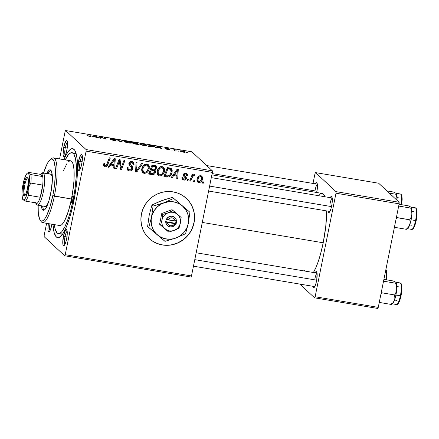 <?xml version="1.0" encoding="UTF-8"?>
<svg xmlns="http://www.w3.org/2000/svg" width="439" height="439" viewBox="0 0 439 439"><rect width="100%" height="100%" fill="white"/><g stroke="black" fill="none" stroke-linecap="round" stroke-linejoin="round"><path stroke-width="0.66" d="M149.062 238.404A27.355 26.395 132.9 0 0 175.644 243.705A27.355 26.395 132.9 0 0 193.934 222.743L194.043 222.842A27.355 26.395 -47.1 0 1 175.715 243.81A27.355 26.395 -47.1 0 1 149.123 238.459A27.355 26.395 -47.1 0 1 141.429 213.985L142.982 208.893L145.479 204.162L148.837 199.981L152.92 196.513L157.574 193.879L162.617 192.194L167.852 191.514L173.087 191.865L178.119 193.237L182.75 195.58L186.8 198.801L190.12 202.774L192.584 207.345L194.087 212.344L194.581 217.579L194.043 222.842L192.491 227.934L189.988 232.665L186.635 236.846L182.553 240.32L177.899 242.948L172.856 244.633L167.616 245.313L162.381 244.962L157.354 243.59L152.723 241.247L148.673 238.026L145.353 234.053L142.889 229.482L141.385 224.483L140.892 219.253L141.429 213.985A27.355 26.395 -47.1 0 1 159.752 193.017A27.355 26.395 -47.1 0 1 186.35 198.373A27.355 26.395 -47.1 0 1 194.043 222.842L193.934 222.743A27.355 26.395 132.9 0 0 186.29 198.313M80.172 161.497A6.837 1.515 -80.4 0 0 80.085 169.289A6.837 1.515 99.6 0 1 80.172 161.497L82.109 161.826L80.172 161.497A6.837 1.515 99.6 0 1 82.312 156.048A6.837 1.515 -80.4 0 0 80.172 161.497L78.592 161.031L80.172 161.497M81.747 163.961A8.204 1.816 99.6 0 1 79.25 170.447A8.204 1.816 99.6 0 1 78.592 161.031L77.955 168.307L78.285 170.025L78.899 170.595L80.15 169.163L81.402 165.487L82.241 160.8L82.378 156.69L81.775 154.533L80.628 155.06L78.592 161.031A8.204 1.816 99.6 0 1 81.901 154.682A8.204 1.816 99.6 0 1 81.747 163.961M65.021 236.626A6.837 1.515 -80.4 0 0 64.934 244.419A6.837 1.515 99.6 0 1 65.021 236.626L66.964 236.956L65.021 236.626A6.837 1.515 99.6 0 1 67.162 231.183A6.837 1.515 -80.4 0 0 65.021 236.626L63.441 236.166L65.021 236.626M66.596 239.09A8.204 1.816 99.6 0 1 64.099 245.577A8.204 1.816 99.6 0 1 63.441 236.166L62.81 243.436L63.139 245.154L63.754 245.725L64.999 244.293L66.251 240.616L67.09 235.935L67.233 231.819L66.624 229.663L65.477 230.19L63.441 236.166A8.204 1.816 99.6 0 1 66.75 229.816A8.204 1.816 99.6 0 1 66.596 239.09M49.953 223.885A6.837 1.515 -80.4 0 0 50.062 230.607A6.837 1.515 99.6 0 1 49.953 223.885M51.923 224.214A8.204 1.816 99.6 0 1 51.725 225.278A8.204 1.816 99.6 0 1 49.228 231.765A8.204 1.816 99.6 0 1 48.339 223.61L47.939 229.624L48.263 231.342L48.883 231.913L49.689 231.254L50.567 229.46L52.005 223.698M65.296 147.685A6.837 1.515 -80.4 0 0 65.213 155.477A6.837 1.515 99.6 0 1 65.296 147.685L67.238 148.014L65.296 147.685A6.837 1.515 99.6 0 1 67.441 142.236A6.837 1.515 -80.4 0 0 65.296 147.685L63.721 147.219L65.296 147.685M66.871 150.149A8.204 1.816 99.6 0 1 64.379 156.635A8.204 1.816 99.6 0 1 63.721 147.219L63.084 154.495L63.414 156.213L64.028 156.783L65.274 155.351L66.53 151.674L67.37 146.988L67.507 142.878L66.904 140.721L65.757 141.248L63.721 147.219A8.204 1.816 99.6 0 1 67.03 140.87A8.204 1.816 99.6 0 1 66.871 150.149M315.339 183.837A8.204 1.816 99.6 0 1 316.931 182.931A8.204 1.816 99.6 0 1 316.771 192.211A8.204 1.816 99.6 0 1 316.711 192.501L317.397 187.541L317.282 183.946L316.464 182.651L315.218 184.078M330.21 197.649A8.204 1.816 99.6 0 1 331.802 196.743A8.204 1.816 99.6 0 1 331.643 206.023A8.204 1.816 99.6 0 1 329.146 212.509A8.204 1.816 99.6 0 1 327.944 211.137L328.46 212.52L329.607 211.993L330.907 208.959L331.928 204.442L332.318 199.959L331.95 197.034L331.675 196.595L330.946 196.639L330.09 197.89M315.065 272.778A8.204 1.816 99.6 0 1 316.651 271.878A8.204 1.816 99.6 0 1 316.492 281.152A8.204 1.816 99.6 0 1 314 287.638A8.204 1.816 99.6 0 1 312.793 286.266L313.314 287.655L314.456 287.122L315.762 284.088L316.777 279.572L317.007 272.893L316.184 271.593L314.939 273.02M165.624 176.083L164.213 175.847L165.602 176.083L166.655 177.06L163.928 176.599L167.358 167.572L170.53 168.159L171.66 168.988L172.214 170.579L172 172.692L171.243 174.579L169.97 176.176L168.571 176.994L166.655 177.06L165.602 176.083L167.127 176.11L168.175 177.082C170.365 176.275 171.665 174.678 172.088 172.297L171.353 168.647L167.358 167.572L163.928 176.599L168.175 177.082L167.127 176.11L165.602 176.083M60.489 232.955A41.03 9.082 -80.4 0 0 62.459 234.305A41.03 9.082 99.6 0 1 62.294 234.283L58.36 233.619A41.03 9.082 99.6 0 1 54.337 224.62L55.188 229.136L57.13 232.977L58.821 233.641L59.764 233.389L61.795 231.726L65.054 226.491L68.325 218.386L70.372 211.724L73.039 200.475L73.944 200.628L73.039 200.475A41.03 9.082 99.6 0 1 58.349 233.619M73.829 201.21A45.135 9.993 99.6 0 1 60.099 236.879A45.135 9.993 99.6 0 1 52.949 224.389L54.189 232.736L56.324 236.961L58.189 237.691L59.221 237.411L62.629 234.053L66.256 227.172L69.79 217.36L72.923 205.463L75.387 192.507L76.968 179.611L77.533 167.874L77.034 158.32L75.513 151.762L74.8 150.352L73.099 148.772L71.096 148.898L69.999 149.606L66.487 154.188L63.842 159.648A45.135 9.993 99.6 0 1 74.69 150.187A45.135 9.993 99.6 0 1 73.829 201.21M323.203 242.783A42.396 9.384 -80.4 0 0 326.682 210.923L325.754 226.458L323.203 242.783L202.286 222.43L323.203 242.783L320.443 254.4L318.33 261.287L316.091 267.17L313.413 272.504A42.396 9.384 -80.4 0 0 323.203 242.783M319.603 194.307L320.635 193.643L322.517 193.522L324.114 195.009L324.948 196.76A42.396 9.384 -80.4 0 0 322.094 193.407L211.878 174.854M44.207 236.736L64.698 255.772L190.965 277.02L191.492 275.939L212.372 172.401L86.104 151.148L65.23 254.686L191.492 275.939L190.965 277.02L64.698 255.772L44.207 236.736L44.207 235.167L46.6 223.319L44.207 235.167L44.207 236.736M159.785 174.903L158.364 174.985L159.412 175.962C162.238 175.77 163.934 174.195 164.515 171.243L163.659 170.447L164.515 171.243L164.268 172.165L163.423 173.877L162.101 175.26L159.878 176.006L158.117 175.397L157.063 173.575L157.063 171.413L157.777 169.289L159.818 167.029L161.766 166.529L163.495 167.16L164.57 169.026L164.515 171.243L163.615 167.27L162.167 166.573L159.154 167.511L157.063 171.413L157.98 175.276L159.412 175.962L157.519 174.711M173.657 175.616L172.017 177.96L170.98 177.784L177.126 169.213L178.294 169.41L177.685 178.914L176.719 178.75L176.922 176.165L173.657 175.616L176.922 176.165L176.719 178.75L177.685 178.914L178.294 169.41L177.126 169.213L170.98 177.784L172.017 177.96L171.314 177.312L172.017 177.96L173.657 175.616L172.982 174.991L173.657 175.616M105.047 166.815L104.131 166.447L103.577 165.646L103.829 163.615L104.817 163.654L104.531 164.877L104.932 165.591L106.189 165.525L109.366 157.81L110.337 157.974L107.292 165.69L106.276 166.661L105.047 166.815C106.479 166.82 107.407 166.079 107.824 164.592L110.337 157.974L109.366 157.81L106.935 164.202L105.327 165.739L104.822 165.503L104.564 164.449L104.817 163.654L103.829 163.615L103.577 164.449L104.005 166.343L105.047 166.815L103.994 165.838L105.047 166.815M131.431 165.717L131.716 167.682L132.77 168.658L132.342 169.712L131.009 170.771L129.609 170.941L127.914 170.359L127.305 169.69L127.019 167.89L127.112 167.275L128.095 167.325L128.106 168.85L129.126 169.701L130.641 169.794L131.508 169.218L131.711 167.731L129.34 165.503L128.814 163.818L129.746 161.969L131.936 161.481L133.719 162.545L134.032 164.828L133.061 164.768L132.847 163.226L131.684 162.562L130.268 162.847L129.818 164.087L132.534 166.776L132.77 168.658L132.062 166.244L130.021 164.51L129.829 163.615L131.684 162.562L132.66 163.017L133.061 164.768L134.032 164.828L133.368 162.134L131.936 161.481C130.328 161.267 129.302 161.942 128.863 163.517L129.642 165.838M142.719 163.423L136.825 172.039L135.602 171.83L136.068 162.304L137.034 162.463L136.633 170.634L141.693 163.248L142.719 163.423L141.693 163.248L136.633 170.634L137.034 162.463L136.068 162.304L135.602 171.83L136.825 172.039L135.64 171.04L136.825 172.039L142.719 163.423M144.48 172.324L143.059 172.412L144.107 173.389C146.933 173.196 148.629 171.622 149.211 168.669L148.355 167.874L149.211 168.669L148.964 169.586L148.119 171.298L146.796 172.686L144.574 173.432L142.812 172.818L141.759 170.996L141.759 168.839L142.472 166.716L144.513 164.455L146.461 163.95L148.19 164.581L149.265 166.452L149.211 168.669L148.311 164.691L146.862 163.994L143.849 164.938L141.759 168.839L142.675 172.697L144.107 173.389L142.214 172.137M203.756 181.933L203.268 183.222L202.308 183.058L202.78 181.768L203.756 181.933L202.78 181.768L202.308 183.058L203.268 183.222L202.505 182.514L203.268 183.222L203.756 181.933M155.543 172.198L154.802 173.69L153.409 174.596L148.623 174.025L152.053 164.993L155.51 165.684L156.152 166.178L156.569 167.413L155.933 169.361L154.775 170.129L155.494 171.023L155.543 172.198L154.775 170.129L156.498 168.077L155.653 165.761L152.053 164.993L148.623 174.025L152.311 174.645L151.263 173.668L148.909 173.273L151.263 173.668L152.311 174.645C154.007 174.711 155.082 173.893 155.543 172.198L154.605 171.325L155.543 172.198M110.644 165.009L109.004 167.352L107.967 167.182L114.113 158.605L115.287 158.803L114.672 168.307L113.712 168.148L113.91 165.558L110.644 165.009L113.91 165.558L113.712 168.148L114.672 168.307L115.287 158.803L114.113 158.605L107.967 167.182L109.004 167.352L108.307 166.705L109.004 167.352L110.644 165.009L109.969 164.384L110.644 165.009M118.717 163.127L116.593 168.631L115.622 168.466L119.068 159.439L120.077 159.609L121.12 167.939L123.996 160.268L124.967 160.433L121.532 169.465L120.527 169.295L119.457 160.976L118.717 163.127L119.457 160.976L120.527 169.295L121.532 169.465L124.967 160.433L123.996 160.268L121.12 167.939L120.077 159.609L119.068 159.439L115.622 168.466L116.593 168.631L115.83 167.923L116.593 168.631L118.717 163.127L117.937 162.403L118.717 163.127M183.601 179.117L182.712 179.085L183.765 180.061L182.35 179.359L181.965 177.263L182.948 177.307L183.008 178.541L183.798 179.183L184.89 179.123L185.467 178.239L183.442 175.825L183.771 173.817L184.561 173.251L185.944 173.196L186.899 173.641L187.513 174.722L187.502 175.578L186.52 175.534L186.01 174.162L185.137 173.992L184.484 174.398L184.358 175.435L186.185 177.175L186.449 178.316L185.428 179.836L183.765 180.061C185.093 180.275 185.982 179.749 186.421 178.486L186.185 177.175L183.612 174.81M198.483 181.592L197.654 181.603L198.702 182.575C200.853 182.404 202.132 181.181 202.527 178.903L201.655 178.091L202.527 178.903L202.352 179.611L201.287 181.516L200.118 182.388L198.461 182.525L197.149 181.466L196.897 180.001L197.418 178.069L199.405 175.869L200.683 175.682L201.792 176.094L202.566 177.367L202.527 178.903L201.924 176.209L200.864 175.704C198.653 175.863 197.352 177.131 196.968 179.502L197.594 182.048L198.702 182.575L197.149 181.461M194.911 180.44L194.417 181.73L193.462 181.57L193.928 180.275L194.911 180.44L193.928 180.275L193.462 181.57L194.417 181.73L193.659 181.027L194.417 181.73L194.911 180.44M191.761 178.492L190.729 181.109L189.763 180.945L192.255 174.382L193.226 174.541L192.699 175.902L193.994 174.727L195.157 174.996L194.565 175.99L193.89 175.693L193.061 176.176L191.761 178.492C192.101 177.071 192.891 176.138 194.126 175.693L194.565 175.99L195.157 174.996L194.559 174.645L192.699 175.902L193.226 174.541L192.255 174.382L189.763 180.945L190.729 181.109L189.966 180.402L190.729 181.109L191.761 178.492L190.97 177.757L191.761 178.492M188.452 179.353L187.963 180.643L187.003 180.484L187.475 179.189L188.452 179.353L187.475 179.189L187.003 180.484L187.963 180.643L187.201 179.941L187.963 180.643L188.452 179.353M212.377 170.831L191.881 151.795L65.62 130.542L86.11 149.578L212.377 170.831L212.372 172.401L191.492 275.939L65.23 254.686L64.698 255.772L65.23 254.686L86.104 151.148L86.11 149.578L86.104 151.148L212.372 172.401L212.377 170.831L191.881 151.795L65.62 130.542L86.11 149.578L212.377 170.831M146.692 145.194L146.774 145.55L146.22 145.704L143.564 145.479L140.623 144.694L139.635 143.888L143.059 143.959L146.692 145.194C146.286 144.771 144.952 144.338 142.691 143.899L140.233 143.696L139.789 144.239L143.745 145.507C146.308 145.841 147.29 145.737 146.692 145.194L146.599 145.633L146.692 145.194L146.835 145.457M156.926 147.328L155.263 147.427L157.7 146.439L158.869 146.637L161.969 148.558L156.926 147.328L161.969 148.558L158.869 146.637L157.7 146.439L155.263 147.427L156.926 147.328M90.138 136.057L89.194 136.326L87.004 135.525L89.38 136.359L87.004 135.525L89.946 136.238L89.94 135.036L90.906 135.201L91.043 136.419L89.38 136.359L91.114 136.26L90.906 135.201L89.94 135.036L90.077 136.458M111.314 138.976L115.715 139.794L112.455 138.806C110.869 138.548 110.173 138.554 110.37 138.828L115.073 140.288L113.481 140.414L110.189 139.388L113.663 140.447C115.397 140.727 116.181 140.721 116.011 140.431L113.663 140.447L110.343 139.503L114.919 140.403L110.326 138.784L114.129 139.158L115.715 139.794L111.38 139.026L116.011 140.431L111.287 138.922L111.226 139.207M123.293 140.65L121.109 141.682L119.885 141.473L116.642 139.531L117.608 139.695L120.39 141.358L122.261 140.475L123.293 140.65L122.261 140.475L120.39 141.358L117.608 139.695L116.642 139.531L119.885 141.473L121.109 141.682L123.293 140.65M131.387 142.615L131.47 142.977L130.915 143.13L128.084 142.873L125.318 142.115L124.33 141.309L127.754 141.385L131.387 142.615C130.981 142.192 129.648 141.764 127.387 141.32L124.928 141.117L124.484 141.66L128.44 142.933C131.003 143.268 131.985 143.163 131.387 142.615L131.294 143.059L131.387 142.615L131.53 142.878M187.508 152.657L186.531 152.492L187.508 152.657M138.675 144.201L137.605 144.426L132.907 143.668L132.622 142.22L137.78 143.328L137.939 143.657L137.155 143.663L138.675 144.201L137.155 143.663L137.972 143.46L136.288 142.862L132.622 142.22L132.907 143.668L136.595 144.288C138.208 144.524 138.9 144.497 138.675 144.201L138.729 144.316M93.913 136.721L92.25 136.825L94.687 135.838L95.856 136.03L98.956 137.95L93.913 136.721L98.956 137.95L95.856 136.03L94.687 135.838L92.25 136.825L93.913 136.721M100.734 137.402L100.877 138.274L99.905 138.115L99.642 136.672L104.844 138.729L104.564 137.5L105.536 137.659L105.815 139.108L100.597 137.045L100.734 137.402L100.597 137.045L104.844 138.729L100.652 136.836L99.642 136.672L99.905 138.115L100.877 138.274L100.734 137.402L100.569 138.225L100.734 137.402M166.573 148.563L169.855 149.161L167.27 148.415L165.646 148.431L169.026 149.479L166.008 149.123L169.048 149.518L165.739 148.497L166.705 148.327L169.542 148.98L166.557 148.547L170.008 149.699L168.099 149.606L169.97 149.628L166.502 148.777M152.371 146.911L148.212 146.242L147.927 144.799L153.628 146.077L154.27 146.791L152.371 146.911C154.105 147.032 154.704 146.867 154.182 146.423L151.422 145.402L147.927 144.799L148.212 146.242L152.371 146.911M185.192 151.856L185.044 152.245L184.287 152.273L181.153 151.68L180.089 151L181.098 150.802L185.192 151.856L182.399 150.961C180.396 150.703 179.666 150.797 180.226 151.246L183.036 152.124C184.984 152.371 185.702 152.284 185.192 151.856L185.313 152.086M178.662 151.17L177.685 151.005L178.662 151.17M174.963 150.341C174.733 150.083 175.112 149.995 176.094 150.067L174.843 149.918L174.684 150.698L174.804 149.704L174.607 150.687L174.804 149.704L173.839 149.54L174.047 150.593L175.013 150.753L174.963 150.341L175.013 150.753L174.047 150.593L173.839 149.54L176.791 150.056L175.199 150.039L174.865 150.731M172.203 150.083L171.226 149.918L172.203 150.083M65.087 131.629L59.583 158.929L65.087 131.629L65.62 130.542L65.087 131.629M71.969 152.695A41.03 9.082 99.6 0 1 73.039 200.475L75.031 188.6L76.172 177.12L76.364 167.018L75.59 159.165L73.922 154.243L73.187 153.332L71.497 152.673L69.56 153.562L68.522 154.583L65.23 159.884A41.03 9.082 99.6 0 1 71.969 152.695L75.914 153.359A41.03 9.082 99.6 0 1 76.073 153.392A41.03 9.082 -80.4 0 0 73.774 154.023M299.788 284.077L314.598 297.829L377.732 308.458L378.259 307.371L399.139 203.833L336.005 193.209L315.131 296.748L378.259 307.371L377.732 308.458L314.598 297.829L299.788 284.077M315.515 172.604L336.011 191.64L399.144 202.264L378.648 183.228L315.515 172.604L336.011 191.64L336.005 193.209L315.131 296.748L314.598 297.829L315.131 296.748L378.259 307.371L399.139 203.833L336.005 193.209L336.011 191.64L399.144 202.264L399.139 203.833L399.144 202.264L378.648 183.228L315.515 172.604L314.982 173.685L313.018 183.447L314.982 173.685L315.515 172.604M304.276 270.342L304.403 270.984M315.197 189.747A6.837 1.515 99.6 0 1 317.342 184.298A6.837 1.515 -80.4 0 0 315.197 189.747M314.917 278.688A6.837 1.515 99.6 0 1 317.062 273.245A6.837 1.515 -80.4 0 0 314.917 278.688M330.068 203.559A6.837 1.515 99.6 0 1 332.213 198.11A6.837 1.515 -80.4 0 0 330.068 203.559M137.023 143.306L135.267 142.829L137.023 143.306L136.705 143.685L135.239 143.421L133.714 143.004L133.626 142.554L133.385 143.745L133.626 142.554L135.267 142.829L133.626 142.554L133.56 143.778L133.714 143.004L136.754 143.454M137.709 144.036L133.747 143.174L133.846 143.663L135.607 144.124L137.742 144.124L133.813 143.822L133.747 143.174L133.621 143.789L133.747 143.174L137.709 144.036L137.687 144.431M124.314 141.358L124.484 141.66M124.78 141.868L124.928 141.117L124.78 141.868M130.41 142.439L127.831 141.561L125.313 141.534L125.45 141.83L125.823 141.374L127.568 141.517L130.41 142.439C130.926 142.873 130.218 142.977 128.292 142.746L125.45 141.83L125.384 142.143L125.302 141.572L125.203 142.071M125.45 141.83L128.265 142.9L130.526 142.675L130.432 143.141M117.531 140.063L117.608 139.695L117.531 140.063M119.512 141.248L119.589 140.859L119.512 141.248M120.698 141.61L120.796 141.144L120.698 141.61M122.113 141.204L122.261 140.475L122.113 141.204M115.073 140.288L115.045 140.628M90.648 136.496L90.906 135.201L90.648 136.496M94.555 136.48L94.687 135.838L94.555 136.48M95.779 136.403L95.856 136.03L95.779 136.403M94.226 136.611L95.34 136.095L96.832 137.05L94.193 136.77L96.832 137.05L95.34 136.095L94.226 136.611M104.707 138.34L104.806 138.933L105.815 139.108L105.536 137.659L104.564 137.5L104.707 138.34M105.261 139.015L105.536 137.659L105.261 139.015M100.366 138.192L100.597 137.045L100.366 138.192M169.158 149.754L169.245 149.32L169.158 149.754M157.568 147.081L157.7 146.439L157.568 147.081M158.792 147.01L158.869 146.637L158.792 147.01M157.239 147.219L158.353 146.703L159.845 147.658L157.206 147.378L159.845 147.658L158.353 146.703L157.239 147.219M153.211 146.247L151.422 145.402L150.325 145.364L153.211 146.247C153.809 146.763 152.865 146.829 150.379 146.445L149.15 146.236L148.931 145.128L148.689 146.324L148.931 145.128L150.325 145.364L148.931 145.128L149.117 146.396L153.348 146.489L153.255 146.972M154.089 146.884L154.182 146.423L154.089 146.884M154.33 146.697L154.182 146.423M139.618 143.937L139.789 144.239M140.085 144.442L140.233 143.696L140.085 144.442M140.754 144.409L141.128 143.954L140.623 144.113L140.886 144.508L143.569 145.479L145.572 145.413L145.715 145.013C146.231 145.446 145.523 145.55 143.597 145.32L140.754 144.409L140.689 144.722L141.128 143.954L142.873 144.091L145.715 145.013L145.737 145.721M184.237 151.696L182.026 151.043L181.186 151.076L181.164 151.384C180.731 151.06 181.186 150.967 182.525 151.109L184.237 151.696C184.621 152.009 184.166 152.103 182.876 151.971L181.164 151.384L181.104 151.664L181.06 151.192L180.972 151.62M181.164 151.384L182.854 152.092L184.325 151.867L184.243 152.267M155.993 166.008L155.653 165.761M155.357 165.624L155.516 166.425M155.258 166.831L154.21 165.854L151.938 165.3L153.211 165.514L154.259 166.485L152.618 166.211L151.861 165.503L152.618 166.211L151.554 169.026L154.352 169.311L155.433 168.313L154.742 169.163L151.554 169.026L150.791 168.318L151.554 169.026L152.618 166.211L155.258 166.831L155.532 167.956L155.461 167.111L156.498 168.077L153.211 165.514L154.254 165.904M153.941 169.361L154.775 170.129L153.941 169.361M155.049 170.343L154.775 170.129M154.215 169.613L154.512 171.089M152.602 173.537L151.817 173.701M154.495 171.221L154.16 169.542M155.417 165.783L155.104 165.201M154.347 170.875L152.13 169.449L154.347 170.875L154.594 172.011L152.739 173.542L149.995 173.131L149.233 172.423L149.995 173.131L151.153 170.08L153.178 170.425L152.13 169.449L150.467 169.169L153.381 169.992M153.562 170.409L153.584 170.722M151.153 170.08L150.39 169.372L151.153 170.08L149.995 173.131L152.739 173.542L154.084 172.999L154.616 171.858L154.325 170.853L151.153 170.08M147.729 164.279L148.289 166.743M142.055 172.05L143.526 172.456L144.914 172.176M148.3 166.211L147.636 164.137M145.276 164.071L146.84 164.91M142.236 170.738L141.813 170.102M147.614 165.563L145.561 164.098L147.614 165.563L148.272 168.406C147.861 170.733 146.571 172.033 144.398 172.313L143.41 171.836L142.702 169.042L141.885 168.285L142.702 169.042L144.458 165.777L143.696 165.075L144.458 165.777L146.615 165.075L145.364 164.076M141.649 169.646L143.41 171.836M135.827 167.243L136.803 168.148L135.827 167.243M135.706 169.767L136.633 170.634L135.706 169.767M136.288 170.31L135.777 171.062L136.288 170.31M131.234 167.166L129.5 165.618L131.711 167.731L131.793 168.581C131.426 169.602 130.696 170.014 129.615 169.827L128.424 169.289L127.036 167.78L128.062 168.735L127.683 167.303L128.023 167.621L128.095 167.325L127.112 167.275L127.705 170.189L129.329 170.903L128.281 169.926L127.266 169.619M127.03 167.813L128.424 169.289M132.759 161.728L133.039 163.588M133.077 163.692L134.082 164.625L133.077 163.692M133.138 163.994L134.032 164.828L133.138 163.994M132.66 163.017L130.471 161.563M129.05 162.896L129.829 163.615L129.05 162.896M128.885 163.412L130.021 164.51M129.79 169.849L128.281 169.926L129.329 170.903C131.096 171.117 132.243 170.37 132.77 168.658L131.705 167.725M127.683 169.783L129.955 169.794M131.651 167.956L131.36 165.629M129.132 163.703L128.841 163.335M130.339 161.552L131.283 161.804M133.028 163.654L132.666 161.574M129.236 165.41L130.608 166.666M127.628 168.51L127.052 167.874M103.785 163.725L104.564 164.449L103.785 163.725M103.604 164.318L104.822 165.503M107.061 163.879L107.824 164.592L107.061 163.879M105.179 165.701L103.609 165.744L105.212 165.69M114.184 158.622L114.129 159.483L114.184 158.622M113.811 164.422L113.745 165.404L113.811 164.422M113.761 167.462L114.672 168.307L113.761 167.462M112.861 164.587L113.91 165.558L112.861 164.587L110.156 164.131L112.861 164.587M111.385 164.01L113.213 161.47L112.521 160.828L113.213 161.47L114.359 159.703L113.745 159.127L114.359 159.703L113.997 164.449L111.385 164.01L110.699 163.374L111.385 164.01L113.997 164.449L114.359 159.703L111.385 164.01M119.15 159.456L119.359 160.883L119.15 159.456M120.023 166.013L119.523 161.991L120.626 163.324L119.573 162.348L119.946 165.064L120.999 166.035L119.946 165.064L120.012 165.838M120.198 167.083L121.12 167.939L120.198 167.083M120.802 167.643L120.484 168.488L121.532 169.465L120.401 168.472L120.802 167.643M118.739 160.306L119.457 160.976L118.739 160.306M186.257 173.147L186.449 174.601L187.502 175.578L186.981 173.718L185.735 173.158C184.495 173.01 183.694 173.537 183.343 174.744L183.875 176.396L184.973 177.318L183.551 176.028L185.368 177.779L185.445 178.399L183.979 179.227L183.261 178.892L182.948 177.307L181.965 177.263L182.465 179.48L183.765 180.061L182.048 178.903M181.922 177.488L183.261 178.892M184.578 176.983L183.557 176.039M184.978 176.05L183.409 174.481L184.314 175.32L184.325 174.755L183.59 174.069L184.325 174.755L185.521 173.992L184.676 173.213L186.202 174.305L186.52 175.534L187.502 175.578L186.421 174.601L186.35 173.334M186.202 174.305L184.901 173.153M183.261 174.343L183.732 174.92M185.088 176.138L186.185 177.175L185.132 176.204L185.368 177.51L186.421 178.486L185.318 177.702L185.071 176.116M181.861 177.268L182.745 178.212M183.957 176.374L183.524 176.006M185.329 173.542L184.72 173.081M183.979 179.03L181.839 178.805M177.197 169.224L177.142 170.085L177.197 169.224M176.824 175.024L176.758 176.012L176.824 175.024M176.774 178.069L177.685 178.914L176.774 178.069M175.874 175.188L176.922 176.165L175.874 175.188L173.164 174.733L175.874 175.188M174.398 174.618L176.226 172.077L175.534 171.435L176.226 172.077L177.372 170.305L176.758 169.734L177.372 170.305L177.01 175.057L174.398 174.618L173.707 173.976L174.398 174.618L177.01 175.057L177.372 170.305L174.398 174.618M170.771 168.258L171.166 170.348M171.237 171.506L172.088 172.297L171.237 171.506M171.133 170.755L170.612 168.016M170.491 169.383L167.923 168.79L167.166 168.082L167.923 168.79L165.3 175.704L168.433 175.891L169.97 174.727L170.716 173.471L171.248 171.342L170.99 169.904L169.443 168.406L170.491 169.383L169.443 168.406L168.269 168.044L169.317 169.02L170.491 169.383L171.144 172.077C170.65 174.826 169.114 176.099 166.529 175.913L165.3 175.704L164.537 174.996L165.3 175.704L167.923 168.79L169.317 169.02L168.269 168.044L167.243 167.874L169.723 168.636M163.034 166.858L163.593 169.322M157.36 174.623L158.83 175.029L160.219 174.749M163.604 168.785L163.517 168.044M163.303 167.347L162.94 166.716M160.581 166.644L162.145 167.484M157.727 173.493L156.948 172.192M162.918 168.137L160.866 166.677L162.918 168.137L163.577 170.98C163.165 173.306 161.876 174.612 159.703 174.892L158.715 174.415L158.007 171.622L157.189 170.859L158.007 171.622L159.763 168.356L159 167.649L159.763 168.356L161.92 167.654L160.669 166.655M156.953 172.22L158.715 174.415M201.32 175.825L201.561 177.372M197.171 181.472L198.576 181.57M201.556 177.416L201.1 175.474M198.313 181.461L197.945 179.556L197.144 178.81L197.945 179.556C198.198 177.839 199.103 176.835 200.656 176.544L201.221 176.818L201.572 178.739C201.292 180.413 200.398 181.411 198.883 181.735L197.133 180.347M200.656 176.544L199.789 175.737L200.656 176.544L199.163 177.109L198.269 178.503L197.879 180.495L198.565 181.636L199.915 181.483L201.243 179.776L201.638 177.735L200.656 176.544M201.221 176.818L199.975 175.699M191.942 175.199L192.699 175.902L191.942 175.199M194.126 175.693L194.565 175.99M145.715 145.013L143.91 144.305L141.128 143.954M146.615 165.075L144.458 165.777L142.938 168.137L142.768 170.842L144.146 172.253L145.133 172.302L146.472 171.649L148.086 169.13L148.152 166.337L146.615 165.075M161.92 167.654L159.763 168.356L158.243 170.711L158.073 173.416L159.45 174.832L160.438 174.876L161.777 174.223L163.39 171.704L163.456 168.911L161.92 167.654M192.386 227.836L193.934 222.743L194.477 217.481M193.983 212.246L192.48 207.246L190.016 202.675L186.696 198.702M157.25 243.491L162.276 244.863L167.511 245.22M172.752 244.539L177.795 242.849L182.448 240.221L186.531 236.747L189.884 232.566M68.682 161.481L70.229 160.767L71.584 161.3L72.687 163.056L73.505 165.964L74.004 169.92L73.972 180.325L73.445 186.377L71.464 199.015A3.419 0.757 99.6 0 1 72.687 196.249A3.419 0.757 99.6 0 1 72.781 200.233L72.111 202.401L71.453 202.944L71.464 199.015L72.94 199.262L71.464 199.015A32.826 7.265 -80.4 0 0 70.608 160.789L53.509 157.908A32.826 7.265 99.6 0 1 54.365 196.134A32.826 7.265 -80.4 0 0 51.742 158.479L50.271 159.582A31.454 6.964 99.6 0 1 52.79 195.668L71.464 199.015L72.649 196.249L73.044 197.204L72.781 200.233A3.419 0.757 99.6 0 1 71.552 202.994A3.419 0.757 99.6 0 1 71.464 199.015L68.528 210.758L65.076 219.824L63.32 222.897L61.636 224.828L59.682 225.52M42.841 207.274L42.649 206.012A20.518 4.544 -80.4 0 0 44.032 210.177M50.688 193.72A20.518 4.544 99.6 0 1 43.34 210.286A20.518 4.544 99.6 0 1 41.332 205.787L42.04 208.871L42.731 209.968L43.576 210.297L44.542 209.853L45.596 208.646L48.85 201.057L51.396 189.763L52.373 178.569L52.274 175.534L51.451 171.243L50.759 170.145L49.914 169.816L48.943 170.261L46.781 173.421A20.518 4.544 99.6 0 1 50.15 169.827A20.518 4.544 99.6 0 1 50.688 193.72M43.609 172.884A31.454 6.964 99.6 0 1 50.271 159.582M50.984 159.165A32.826 7.265 99.6 0 1 53.509 157.908M47.933 203.784A16.413 3.633 99.6 0 1 45.338 206.462L45.349 206.467M41.228 173.882A16.413 3.633 99.6 0 1 42.89 172.763L50.781 174.096A16.413 3.633 99.6 0 1 52.362 177.477L51.27 174.349L43.379 173.021L41.798 174.129A15.047 3.331 99.6 0 1 42.731 176.571A15.047 3.331 99.6 0 1 42.709 185.088A15.047 3.331 99.6 0 1 40.256 197.254A15.047 3.331 99.6 0 1 37.381 203.12A15.047 3.331 99.6 0 1 35.91 203.328L36.958 204.881A16.413 3.633 -80.4 0 0 43.324 191.876A16.413 3.633 -80.4 0 0 43.379 173.021A16.413 3.633 99.6 0 1 43.543 190.718A16.413 3.633 99.6 0 1 37.447 205.134A16.413 3.633 99.6 0 1 36.958 204.881A16.413 3.633 99.6 0 1 36.475 204.168M63.485 170.59L66.997 163.412M42.61 222.65L59.709 225.525A32.826 7.265 -80.4 0 0 71.464 199.015L54.365 196.134A32.826 7.265 99.6 0 1 42.61 222.65A32.826 7.265 99.6 0 1 40.635 220.63M40.103 220.005L41.129 221.53A32.826 7.265 -80.4 0 0 54.365 196.134L52.79 195.668A31.454 6.964 99.6 0 1 40.103 220.005A31.454 6.964 99.6 0 1 38.16 205.254L38.27 212.322L39.526 218.907L40.591 220.587L41.886 221.097L43.368 220.411L44.981 218.562L46.666 215.615L49.975 206.928L52.79 195.668L53.871 189.604L54.683 183.557L55.369 172.439L55.221 167.791L53.959 161.206L52.899 159.527L51.604 159.017L50.117 159.703L48.504 161.552L46.825 164.499L43.516 173.185M50.26 170.48L48.098 173.641A20.518 4.544 -80.4 0 1 50.77 170.156M48.016 203.614L46.298 206.116L45.524 206.473L44.849 206.209M50.595 174.085L43.379 173.021A16.413 3.633 -80.4 0 0 42.007 173.054L40.542 174.157A15.047 3.331 99.6 0 1 41.798 174.129L41.112 173.893L40.328 174.338L42.731 176.571L41.798 174.129L43.379 173.021A16.413 3.633 99.6 0 0 42.89 172.763M400.472 194.011A10.942 2.42 99.6 0 1 401.241 203.383M396.417 193.604L396.417 193.604A10.942 2.425 -80.4 0 0 396.401 193.583L396.422 193.61A10.942 2.425 -80.4 0 1 397.01 200.288L397.01 200.277M401.065 204.601A10.942 2.42 -80.4 0 0 400.401 193.994L401.411 194.702L401.904 195.964L402.179 199.114L401.696 204.706M396.252 193.407L393.41 192.008L386.918 190.91L393.41 192.008L396.252 193.407L396.422 193.912L395.835 194.257L396.785 197.298L397.004 200.409L397.015 195.805L396.252 193.407L396.62 193.994M389.349 193.165L395.835 194.257L389.349 193.165M401.35 195.092L401.696 195.635M401.943 196.529L401.926 202.823M395.835 194.257L396.785 197.298L397.004 200.409M212.13 173.581L316.958 191.223L212.13 173.581M209.612 186.087L331.522 206.604L209.612 186.087M397.257 217.711L396.669 216.076L397.257 217.711L409.779 219.824L410.141 222.315L409.73 224.845L408.418 227.204L406.426 229.317L407.041 228.735L406.426 229.317L394.409 227.292L406.426 229.317L409.181 226.052L411.085 219.791L415.557 220.548A10.942 2.42 -80.4 0 0 415.272 207.806L416.282 208.514L416.776 209.776C417.324 210.852 417.138 214.446 416.205 220.559C413.977 230.234 412.287 229.339 411.639 229.383A10.942 2.42 -80.4 0 0 415.557 220.548L411.085 219.791L411.875 214.221L411.184 217.162L409.779 219.824L396.39 217.459L397.257 217.711L396.115 218.825L397.257 217.711M415.343 207.823A10.942 2.42 99.6 0 1 415.557 220.548A10.942 2.42 99.6 0 1 411.562 229.367M407.458 228.604L408.956 226.733L409.73 224.845A10.942 2.425 -80.4 0 0 411.875 214.221L411.886 209.617L411.123 207.219L408.281 205.82L399.051 204.261L408.281 205.82L411.123 207.219L411.294 207.724L410.712 208.07L398.689 206.05L410.712 208.07L411.656 211.11L411.875 214.221A10.942 2.425 -80.4 0 0 411.294 207.422L411.288 207.417A10.942 2.425 -80.4 0 0 411.277 207.395M411.123 207.219L411.491 207.806M411.919 213.563L411.744 215.582M407.293 228.637L406.843 228.461M416.221 208.904L416.567 209.447M416.82 210.341L416.798 216.636M416.534 218.578L416.188 220.532M415.283 224.153L413.159 228.494M410.712 208.07L411.656 211.11L411.875 214.221L411.184 217.162L409.779 219.824L410.141 222.315L409.73 224.845A10.942 2.425 -80.4 0 1 407.754 228.445L406.887 229.098M385.914 279.736A10.942 2.42 -80.4 0 0 385.859 269.694A10.942 2.42 99.6 0 1 386.09 278.513M386.205 270.221L386.545 270.764M386.797 271.659L386.775 277.953M316.678 280.17L194.779 259.652L316.678 280.17M394.902 298.707L394.584 299.974A10.942 2.425 -80.4 0 0 395.934 294.926L394.634 294.953L394.99 297.444L394.584 299.974L393.267 302.334L391.275 304.446L379.258 302.422L391.275 304.446L391.862 304.095L391.275 304.446L393.267 302.334L394.584 299.974L395.934 294.926L396.724 289.35L396.033 292.292L394.634 294.953L394.902 298.707M401.389 293.713L401.054 295.694L400.406 295.677A10.942 2.42 99.6 0 1 396.417 304.496M392.016 303.761L396.488 304.512A10.942 2.42 -80.4 0 0 400.406 295.677L395.934 294.926L395.479 296.956M380.964 293.954L382.106 292.846L394.634 294.953L382.106 292.846L381.518 291.205L382.106 292.846L380.964 293.954M383.543 281.179L395.561 283.204L396.505 286.239L396.724 289.35L396.741 284.752L395.973 282.348L396.143 282.853L395.561 283.204L383.543 281.179M395.973 282.348L393.13 280.949L383.9 279.396L393.13 280.949L395.539 282.036L396.346 282.935M392.307 303.739L393.031 303.146L394.584 299.974A10.942 2.425 -80.4 0 1 392.609 303.574L391.736 304.227M392.142 303.766L391.692 303.59M396.768 288.697L396.593 290.711M396.176 282.623L395.561 283.204L396.505 286.239L396.724 289.35A10.942 2.425 -80.4 0 0 396.143 282.551L396.143 282.551A10.942 2.425 -80.4 0 0 396.126 282.524M395.934 294.926A10.942 2.425 -80.4 0 0 396.724 289.35L396.033 292.292L394.634 294.953L400.406 295.677A10.942 2.42 -80.4 0 0 400.121 282.935L401.136 283.649L401.625 284.906C402.179 285.981 401.987 289.575 401.054 295.694L401.037 295.661M400.132 299.283L398.008 303.623M401.076 284.033L401.416 284.576M401.669 285.471L401.647 291.765M400.192 282.952A10.942 2.42 99.6 0 1 400.406 295.677L401.054 295.694C398.842 305.308 397.108 304.523 396.488 304.512M28.03 177.899A8.89 1.97 -80.4 0 0 24.688 185.538A8.89 1.97 -80.4 0 0 24.749 195.278L23.799 195.942A9.713 2.151 99.6 0 1 23.838 184.781A9.713 2.151 99.6 0 1 27.602 177.093L28.173 178.47L28.365 181.077L27.564 188.249L26.197 193.193L25.155 195.317L24.2 196.096L23.47 195.421L23.086 193.39L23.497 186.652L25.204 179.836L26.741 177.147L27.602 177.093A9.713 2.151 99.6 0 1 27.75 177.268A9.713 2.151 99.6 0 1 27.822 186.871A9.713 2.151 99.6 0 1 24.611 195.92A9.713 2.151 99.6 0 1 23.799 195.942L24.749 195.278A8.89 1.97 99.6 0 1 24.661 185.692A8.89 1.97 99.6 0 1 27.964 177.883A8.89 1.97 99.6 0 1 28.03 177.899M25.138 195.344L24.749 195.278L25.138 195.344M35.361 202.423L35.91 203.328L36.591 203.564L37.381 203.12A15.047 3.331 -80.4 0 0 40.256 197.254L41.743 191.415L42.709 185.088L40.256 197.254L28.414 195.262L28.058 192.112L28.326 188.957L29.309 185.906L30.867 183.096L42.709 185.088L40.256 197.254L28.414 195.262A15.047 3.331 99.6 0 1 25.544 201.128L37.381 203.12L25.544 201.128A15.047 3.331 -80.4 0 0 28.414 195.262L28.101 190.537L29.451 178.854L28.837 173.97L27.811 173.021L27.169 173.317L25.736 175.402L23.646 181.532L22.246 189.341L21.95 194.175L22.565 199.059L23.026 199.789L25.544 201.128L23.026 199.789L24.233 199.712L25.665 197.627L28.326 188.957A13.675 3.029 99.6 0 1 23.026 199.789A13.675 3.029 99.6 0 1 22.812 199.536A13.675 3.029 99.6 0 1 23.075 184.073L22.85 185.664M35.674 203.054L36.7 204.574A16.413 3.633 -80.4 0 0 36.958 204.881L35.91 203.328A15.047 3.331 99.6 0 1 35.674 203.054A15.047 3.331 99.6 0 1 35.532 202.813M28.486 172.346L28.118 172.73L28.486 172.346L40.328 174.338L42.731 176.571L30.895 174.579L28.376 173.24L28.118 172.73L28.486 172.346L40.328 174.338A15.047 3.331 99.6 0 1 40.542 174.157M42.709 185.088A15.047 3.331 -80.4 0 0 42.731 176.571L30.895 174.579A15.047 3.331 99.6 0 1 30.867 183.096L42.709 185.088M25.083 195.421A8.89 1.97 99.6 0 1 25.012 195.415A8.89 1.97 99.6 0 1 24.749 195.278A8.89 1.97 -80.4 0 0 25.083 195.421M23.481 182.525L23.075 184.073A13.675 3.029 99.6 0 1 27.234 173.268A13.675 3.029 99.6 0 1 28.376 173.24A13.675 3.029 99.6 0 1 28.326 188.957L29.309 185.906L30.867 183.096A15.047 3.331 -80.4 0 0 30.895 174.579L28.376 173.24M167.961 219.879L175.402 221.13L174.349 218.962L172.22 217.848L169.794 218.194L167.961 219.879A4.105 3.962 -47.1 0 1 175.402 221.13L176.511 221.119A5.471 5.279 132.9 0 0 166.326 219.401L176.681 221.146L176.143 223.797L174.283 225.844L172.703 226.678L170.08 226.897L168.439 226.321L166.562 224.543L165.624 222.03L166.156 219.374L168.779 216.844L171.347 216.202L173.866 216.85L175.221 217.931L176.132 219.407L176.681 221.146L176.143 223.797L175.622 223.308L176.061 221.124L175.622 223.308L176.143 223.797L167.429 222.529L168.483 224.697L170.612 225.811L173.037 225.465L174.865 223.786A4.105 3.962 -47.1 0 1 167.429 222.529L165.788 222.057A5.471 5.279 132.9 0 0 175.979 223.769L165.624 222.03L166.156 219.374L167.961 219.879M164.927 228.856L168.702 232.05L174.135 230.409L178.991 228.236L180.358 223.138L181.153 217.508L172.055 209.683L180.177 216.597L172.055 209.683L173.032 210.594L168.17 212.767L162.743 214.408L161.766 213.502L172.055 209.683L161.766 213.502L162.743 214.408L161.947 220.038L160.581 225.136L168.702 232.05L174.135 230.409L178.991 228.236L180.358 223.138L181.153 217.508L173.032 210.594L168.17 212.767L162.743 214.408L161.947 220.038A9.576 9.241 -47.1 0 1 168.17 212.767A9.576 9.241 -47.1 0 1 177.378 214.314A9.576 9.241 -47.1 0 1 180.358 223.138A9.576 9.241 -47.1 0 1 174.135 230.409A9.576 9.241 -47.1 0 1 164.927 228.856A9.576 9.241 -47.1 0 1 161.947 220.038L160.581 225.136L159.604 224.23L166.957 230.162L169.278 230.876L171.726 230.963L174.135 230.409L176.335 229.251L178.19 227.572L179.562 225.487L180.358 223.138L180.528 220.68L180.061 218.282L178.986 216.114L177.378 214.314L175.342 213.014L173.026 212.295L170.579 212.207L168.17 212.767L165.964 213.919L164.115 215.598L162.743 217.684L161.947 220.038L161.772 222.496L162.243 224.889L163.319 227.062L164.927 228.856M159.604 224.23L161.766 213.502L159.604 224.23M164.049 199.959L159.006 201.715L151.949 205.018L149.216 215.214L147.625 226.475L149.216 215.214L151.949 205.018L153.074 206.056L151.477 217.316L148.744 227.517L147.625 226.475L164.993 241.346L175.852 238.059L185.571 233.713L188.304 223.511L189.9 212.256L173.646 198.428L161.656 203.784L157.563 206.643L154.314 210.44L152.124 214.918L151.148 219.769L151.444 224.664L153.002 229.268L155.708 233.274L159.384 236.396L163.774 238.437L168.581 239.244L173.476 238.772L178.13 237.044L180.259 235.748L183.963 232.39L186.707 228.22L188.304 223.511L188.649 218.6L187.711 213.809L185.56 209.463L182.344 205.869L180.402 204.431L176.012 202.395L171.205 201.583L168.746 201.66L153.074 206.056L151.949 205.018L161.667 200.672L172.527 197.385L189.9 212.256L172.527 197.385L173.646 198.428L172.527 197.385L164.373 199.723L159.395 201.688M151.477 217.316A19.146 18.476 -47.1 0 1 163.928 202.769L153.074 206.056L151.477 217.316L148.744 227.517L164.993 241.346L175.852 238.059L185.571 233.713L188.304 223.511L189.9 212.256L173.646 198.428L163.928 202.769A19.146 18.476 -47.1 0 1 182.344 205.869A19.146 18.476 -47.1 0 1 188.304 223.511A19.146 18.476 -47.1 0 1 175.852 238.059A19.146 18.476 -47.1 0 1 157.436 234.958A19.146 18.476 -47.1 0 1 151.477 217.316M165.701 221.64L175.622 223.308L165.701 221.64M137.067 143.383L136.99 143.751M140.606 144.151L140.507 144.645M194.455 175.863L193.401 174.887M395.929 193.237L400.401 193.994M396.834 197.55L399.194 197.951M317.32 184.171L206.692 165.547M211.318 177.636L332.191 197.984M411.705 211.362L414.065 211.763M208.613 191.047L329.919 211.466M409.713 224.9L411.793 225.251M410.8 207.049L415.272 207.806M407.167 228.631L411.639 229.383M385.908 269.436L386.754 271.093L387.028 274.249L386.545 279.841M396.642 300.38L394.562 300.029M314.774 286.601L193.462 266.182M398.914 286.892L396.554 286.497M317.04 273.113L196.167 252.765M395.649 282.184L400.121 282.935M46.71 206.692L37.447 205.134M28.321 172.45L27.234 173.268"/></g></svg>
